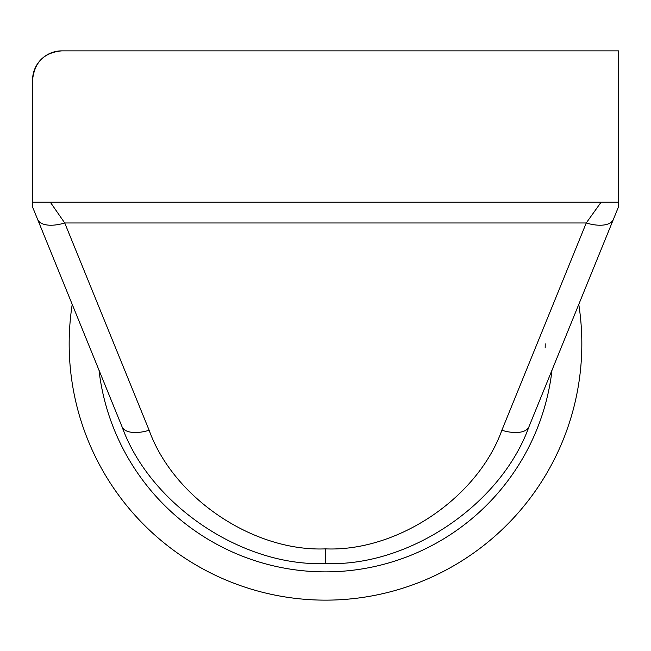 <?xml version="1.0" encoding="UTF-8"?>
<svg xmlns="http://www.w3.org/2000/svg" width="651" height="651" viewBox="0 0 651 651"><rect width="100%" height="100%" fill="white"/><g stroke="black" fill="none" stroke-linecap="round" stroke-linejoin="round"><path stroke-width="0.98" d="M72.22 304.383A256.331 256.331 0 0 0 325.5 600.141A256.331 256.331 0 0 0 578.78 304.383M325.5 563.522C242.441 566.98 150.129 504.891 122.006 426.665L32.55 206.953L32.55 202.217L618.45 202.217L618.45 206.953L528.986 426.665C500.871 504.891 408.551 566.98 325.5 563.522L325.5 548.874C397.476 551.869 477.492 498.064 501.856 430.262A29.295 13.817 22.2 0 0 528.986 426.665A219.713 219.713 0 0 0 528.994 426.657M50.322 202.217L64.734 222.968L149.144 430.262A29.295 13.817 157.8 0 1 122.006 426.665M501.856 430.262L586.258 222.968L64.734 222.968A29.295 13.817 157.8 0 1 37.603 219.371M618.45 202.77L618.45 50.859L61.845 50.859C44.13 52.511 34.365 62.276 32.55 80.154A29.295 29.295 0 0 1 61.845 50.859A29.295 29.295 0 0 0 32.55 80.154L32.55 206.953M618.45 206.953L613.397 219.371A29.295 13.817 22.2 0 1 586.258 222.968L601.085 202.217M545.172 347.813A219.713 219.713 0 0 0 545.212 343.809A219.713 219.713 0 0 1 545.172 347.813M98.993 370.142A228.029 228.029 0 0 0 552.007 370.142M149.144 430.262C173.508 498.064 253.516 551.869 325.5 548.874"/></g></svg>
